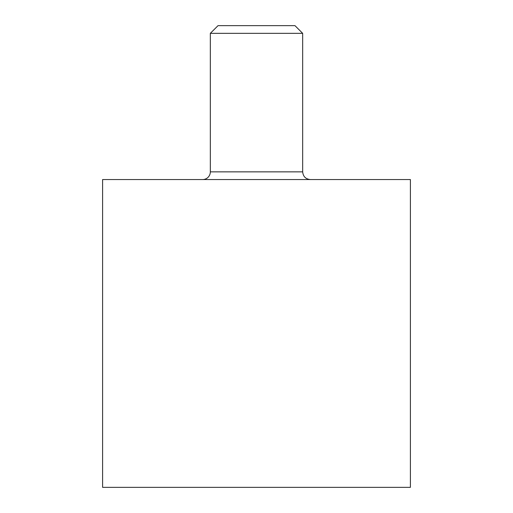 <?xml version="1.0" encoding="UTF-8"?>
<svg xmlns="http://www.w3.org/2000/svg" width="513" height="513" viewBox="0 0 513 513"><rect width="100%" height="100%" fill="white"/><g stroke="black" fill="none" stroke-linecap="round" stroke-linejoin="round"><path stroke-width="0.38" stroke-dasharray="2.56 1.92" d="M410.4 179.55L102.6 179.55M410.4 487.35L102.6 487.35M129.532 179.55L383.467 179.55L129.532 179.55M202.635 179.55L310.365 179.55L202.635 179.55M210.33 33.345L302.67 33.345M294.975 25.65L218.025 25.65M302.67 171.855L210.33 171.855"/><path stroke-width="0.77" d="M102.6 179.55L410.4 179.55L410.4 487.35L102.6 487.35L102.6 179.55M210.33 171.855L302.67 171.855L302.67 33.345L210.33 33.345L210.33 171.855A7.695 7.695 0 0 1 202.635 179.55M302.67 33.345L294.975 25.65L218.025 25.65L210.33 33.345M302.67 171.855C303.125 176.53 305.69 179.095 310.365 179.55"/></g></svg>
